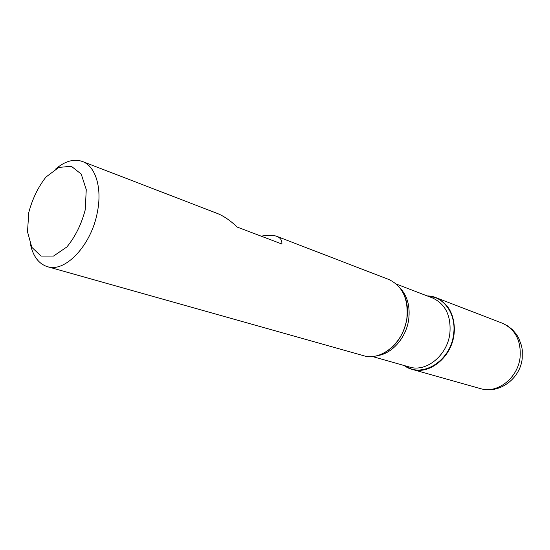 <?xml version="1.0" encoding="UTF-8"?>
<svg xmlns="http://www.w3.org/2000/svg" width="550" height="550" viewBox="0 0 550 550"><rect width="100%" height="100%" fill="white"/><g stroke="black" fill="none" stroke-linecap="round" stroke-linejoin="round"><path stroke-width="0.82" d="M55.708 168.974C65.044 161.074 73.934 158.579 82.39 161.48C95.459 166.093 102.293 187.688 97.426 211.908C91.596 244.984 65.244 272.924 47.41 266.674L363.399 355.644C381.109 361.453 403.831 342.54 406.849 318.464C408.623 298.987 402.586 285.986 388.733 279.455L276.856 236.369C273.137 234.988 267.919 234.926 261.195 236.177M47.41 266.674C38.899 263.938 33.275 256.609 30.532 244.702M82.39 161.48L216.968 213.311C223.499 215.861 230.285 220.468 237.325 227.129L281.896 244.014C282.088 240.302 280.411 237.758 276.856 236.369M427.281 295.941C446.552 295.879 459.903 319.99 452.079 342.829C444.668 365.798 419.54 377.114 404.14 365.523L412.053 369.346C429.419 374.997 451.323 357.383 453.991 334.702C455.51 316.339 449.481 303.978 435.902 297.619L427.281 295.941M28.786 212.486L27.5 231.756L31.804 247.308L41.03 256.066L53.542 256.053L66.894 246.943C75.316 236.651 81.434 224.269 85.236 209.798L86.254 189.613L81.221 174.089L71.342 166.272L58.754 167.441L45.959 177.052C38.115 187.103 32.388 198.914 28.786 212.486M390.074 348.954C399.163 341.323 404.772 331.189 406.89 318.546C407.784 312.331 407.516 306.412 406.092 300.788M427.728 296.113C444.049 296.402 456.699 314.545 453.544 334.606C450.581 361.158 421.802 378.668 404.607 365.661M372.295 356.496L409.454 367.036C426.168 372.508 447.26 355.513 449.845 333.651C451.33 315.934 445.527 304.026 432.438 297.914L396.371 284.103M399.781 287.691C407.33 295.632 410.3 306.233 408.698 319.502C406.264 337.734 391.93 353.953 377.176 355.664M502.26 323.173L507.65 325.896L512.421 329.643L516.443 334.338L518.609 337.906L521.551 345.792L522.28 349.986L522.218 358.552C520.217 378.812 499.084 394.384 480.501 388.616C497.234 394.013 517.873 378.18 520.087 357.459C521.283 340.677 515.336 329.244 502.26 323.173L435.902 297.619M384.931 352.488C396.543 345.709 403.879 334.414 406.938 318.608C408.169 309.609 407.22 301.702 404.085 294.882M480.501 388.616L412.053 369.346"/></g></svg>
